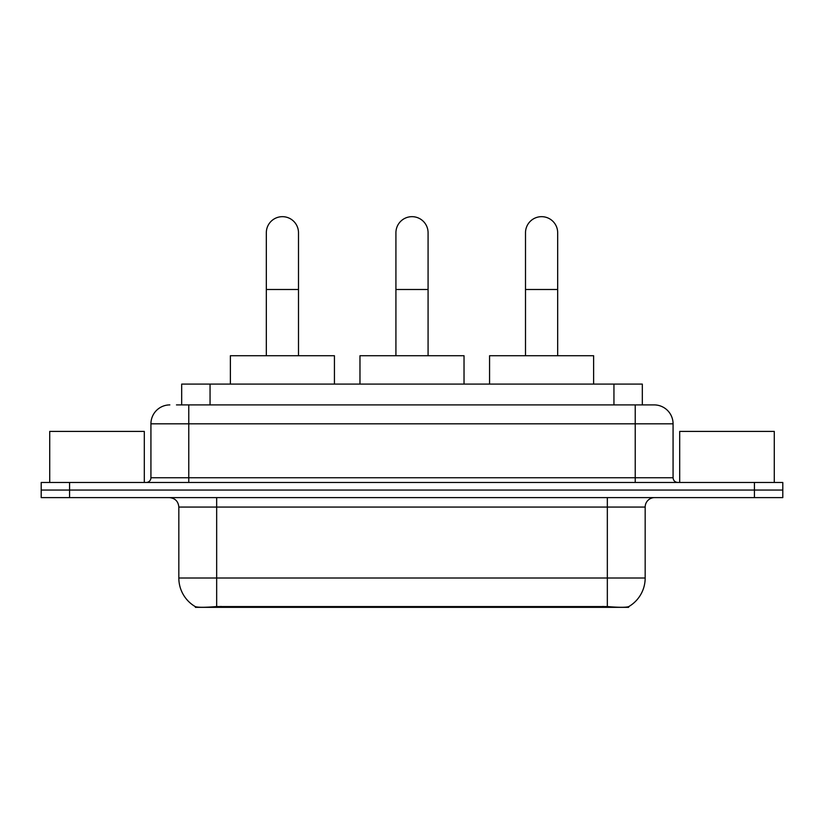 <?xml version="1.0" encoding="UTF-8"?>
<svg xmlns="http://www.w3.org/2000/svg" width="824" height="824" viewBox="0 0 824 824"><rect width="100%" height="100%" fill="white"/><g stroke="black" fill="none" stroke-linecap="round" stroke-linejoin="round"><path stroke-width="1.24" d="M181.682 404.903L181.682 384.097L642.318 384.097L642.318 404.903M628.619 606.66L628.619 607.329L195.381 607.329L195.381 606.66M178.829 578.005L216.671 578.005L216.671 507.069L178.829 507.069L178.829 578.005A33.104 33.104 0 0 0 195.195 606.567C197.647 607.525 204.805 607.525 216.671 606.567L607.329 606.567C619.184 607.525 626.343 607.525 628.805 606.567A33.104 33.104 0 0 0 645.171 578.005L645.171 507.069A9.455 9.455 0 0 1 654.627 497.603M69.576 482.473L782.8 482.473L782.8 490.043L41.2 490.043L41.2 497.603L69.576 497.603L69.576 490.043L41.2 490.043L41.2 482.473L69.576 482.473L69.576 490.043L782.8 490.043L782.8 497.603L69.576 497.603M176.903 404.903L647.53 404.903M176.47 404.903L188.768 404.903L188.768 423.824L150.926 423.824L150.926 477.745A4.728 4.728 0 0 1 146.198 482.473M169.847 404.903A18.921 18.921 0 0 0 150.926 423.824M654.153 404.903A18.921 18.921 0 0 1 673.074 423.824L635.232 423.824L635.232 404.903L653.865 404.903M673.074 423.824L673.074 477.745C673.352 480.619 674.928 482.195 677.802 482.473M782.8 482.473L782.8 490.043M144.303 482.473L144.303 431.395L49.718 431.395L49.718 482.473M774.282 482.473L774.282 431.395L679.697 431.395L679.697 482.473M266.327 355.721L266.327 232.749A16.078 16.078 0 0 1 282.405 216.671A16.078 16.078 0 0 1 298.494 232.749A16.078 16.078 0 0 0 282.405 216.671M298.494 355.721L298.494 232.749M334.431 384.097L334.431 355.721L230.38 355.721L230.38 384.097M395.922 355.721L395.922 232.749A16.078 16.078 0 0 1 412 216.671A16.078 16.078 0 0 1 428.078 232.749A16.078 16.078 0 0 0 412 216.671M428.078 355.721L428.078 232.749M464.025 384.097L464.025 355.721L359.975 355.721L359.975 384.097M525.506 355.721L525.506 232.749A16.078 16.078 0 0 1 541.595 216.671A16.078 16.078 0 0 1 557.673 232.749A16.078 16.078 0 0 0 541.595 216.671M557.673 355.721L557.673 232.749M593.62 384.097L593.62 355.721L489.569 355.721L489.569 384.097M603.075 607.329L603.075 606.402M220.925 607.329L220.925 606.402M210.058 404.903L210.058 384.097M613.942 404.903L613.942 384.097M607.329 497.603L607.329 507.069L216.671 507.069L216.671 497.603M645.171 507.069L607.329 507.069L607.329 578.005L645.171 578.005M607.329 606.567L607.329 578.005L216.671 578.005L216.671 606.567M754.424 497.603L754.424 482.473M188.768 482.473L188.768 477.745L673.074 477.745M150.926 477.745L188.768 477.745L188.768 423.824L635.232 423.824L635.232 482.473M266.327 289.502L298.494 289.502M395.922 289.502L428.078 289.502M525.506 289.502L557.673 289.502M178.829 507.069C178.272 501.322 175.121 498.17 169.373 497.603"/></g></svg>
